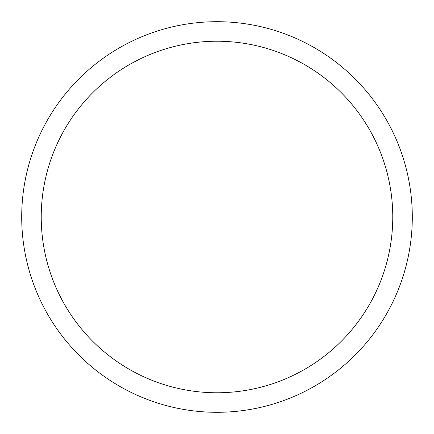 <?xml version="1.0" encoding="UTF-8"?>
<svg xmlns="http://www.w3.org/2000/svg" width="434" height="434" viewBox="0 0 434 434"><rect width="100%" height="100%" fill="white"/><g stroke="black" fill="none" stroke-linecap="round" stroke-linejoin="round"><path stroke-width="0.65" d="M21.7 217A195.3 195.3 0 0 1 314.65 47.865A195.3 195.3 0 0 1 314.65 386.135A195.3 195.3 0 0 1 21.7 217M41.23 217A175.77 175.77 0 0 1 304.885 64.78A175.77 175.77 0 0 1 304.885 369.22A175.77 175.77 0 0 1 41.23 217"/></g></svg>
